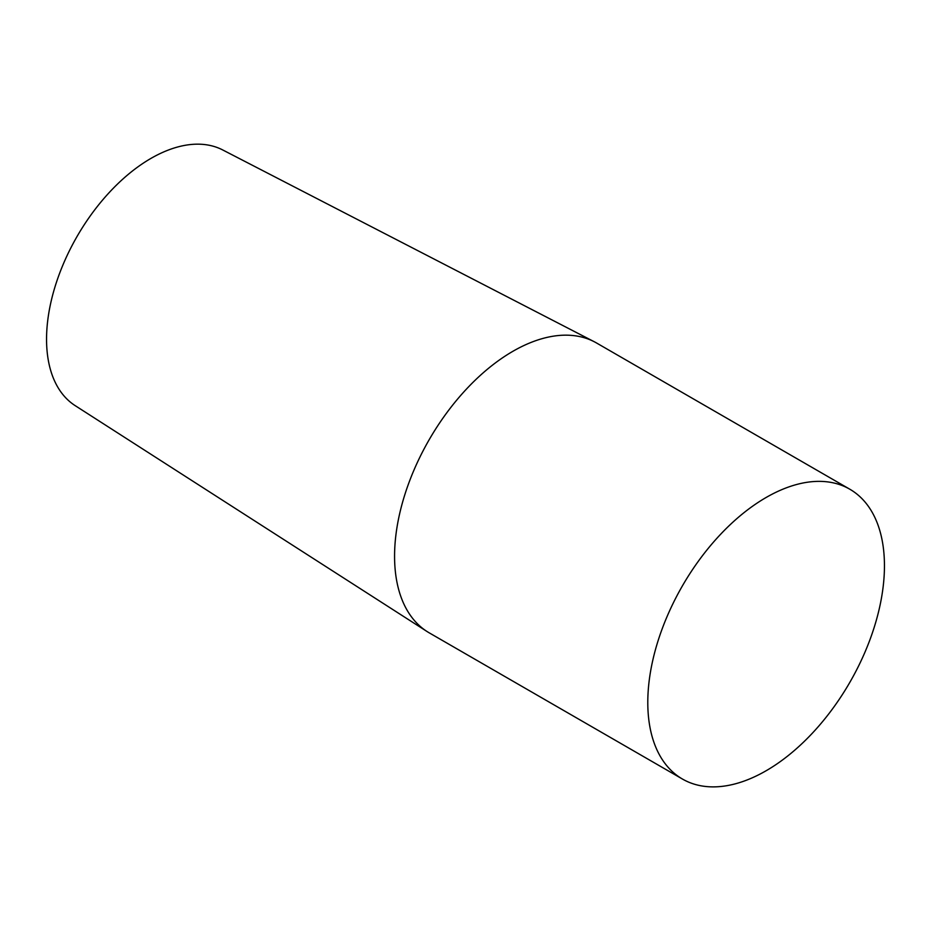 <?xml version="1.0" encoding="UTF-8"?>
<svg xmlns="http://www.w3.org/2000/svg" width="931" height="931" viewBox="0 0 931 931"><rect width="100%" height="100%" fill="white"/><g stroke="black" fill="none" stroke-linecap="round" stroke-linejoin="round"><path stroke-width="1.4" d="M849.794 489.206L596.573 343.004A167.336 96.615 120 0 0 594.269 341.747A167.336 96.615 120 0 0 466.14 389.414A167.336 96.615 120 0 0 394.569 556.249A167.336 96.615 120 0 0 426.992 631.486A167.336 96.615 120 0 0 429.226 632.847L682.458 779.049A167.336 96.615 120 0 0 811.401 734.21A167.336 96.615 120 0 0 884.45 565.804A167.336 96.615 120 0 0 849.794 489.206A167.336 96.615 120 0 0 720.838 534.033A167.336 96.615 120 0 0 647.79 702.44A167.336 96.615 120 0 0 682.458 779.049M594.269 341.747L222.753 149.972A147.657 85.245 120 0 0 109.695 192.042A147.657 85.245 120 0 0 46.55 339.245A147.657 85.245 120 0 0 75.155 405.625L426.992 631.486"/></g></svg>
